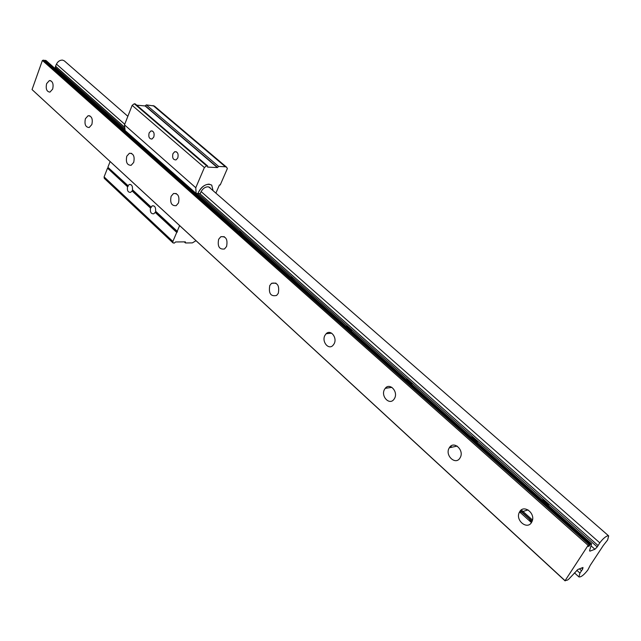 <?xml version="1.0" encoding="UTF-8"?>
<svg xmlns="http://www.w3.org/2000/svg" width="641" height="641" viewBox="0 0 641 641"><rect width="100%" height="100%" fill="white"/><g stroke="black" fill="none" stroke-linecap="round" stroke-linejoin="round"><path stroke-width="0.96" d="M91.847 124.546L89.187 127.519C85.533 127.263 84.275 124.33 85.405 118.713L88.105 115.709C91.743 116.005 92.985 118.946 91.847 124.546M133.697 162.413L131.149 165.298C127.054 165.266 125.612 162.221 126.806 156.18L129.41 153.263C133.472 153.351 134.906 156.396 133.697 162.413M178.494 202.957L176.139 205.697C171.532 205.969 169.857 202.828 171.115 196.282L173.543 193.494C178.118 193.286 179.768 196.442 178.494 202.957M226.577 246.473L224.502 248.972C219.302 249.686 217.347 246.456 218.645 239.293L220.8 236.729C225.969 236.096 227.892 239.349 226.577 246.473M278.306 293.282L276.624 295.437C270.742 296.751 268.459 293.458 269.765 285.557L271.536 283.322C277.377 282.104 279.636 285.429 278.306 293.282M334.121 343.792L332.935 345.435C328.456 350.25 321.502 341.533 324.899 335.443L326.181 333.697C330.636 329.033 337.527 337.727 334.121 343.792M394.519 398.454L393.911 399.383C389.399 405.641 380.538 396.13 384.52 389.408L385.233 388.342C389.736 382.268 398.51 391.747 394.519 398.454M460.094 457.794L460.078 457.81C455.815 465.759 444.542 455.414 449.221 447.955L449.333 447.779C453.612 440.055 464.781 450.343 460.094 457.794M529.089 518.745L531.685 522.191M531.533 522.447C527.222 530.075 515.356 520.5 519.218 512.608L519.675 511.718C523.817 504.147 535.74 513.321 532.078 521.373L531.533 522.447M52.666 89.091L49.958 92.12C46.681 91.719 45.567 88.883 46.633 83.626L49.381 80.566C52.642 81.006 53.74 83.843 52.666 89.091M599.792 542.855C602.404 539.329 604.92 537.014 607.347 535.9L608.678 535.9L607.612 539.986L603.325 545.451L590.233 565.33L587.837 570.001C583.991 574.921 581.026 577.237 578.943 576.948L579.937 573.11L582.717 569.024L582.981 567.469L577.918 569.44L568.831 579.063L567.63 580.017L565.066 580.682L588.118 545.347L589.576 544.433L588.27 546.436L589.159 546.108L590.465 544.113L591.595 543.808L589.552 550.779L589.888 551.156L594.92 549.281L597.228 546.925L599.792 542.855L201.122 191.571M124.763 127.359L55.559 66.207L56.472 64.116C57.906 61.384 59.925 60.038 62.53 60.102L64.308 60.855L127.855 116.301M240.768 233.02L241.393 232.499M291.719 278.162L292.288 277.721M107.608 115.059L108.049 114.603M588.118 545.347L42.394 60.446L43.804 60.19L589.576 544.433M565.066 580.682L32.05 89.58L42.394 60.446M565.122 580.89L32.05 89.58M581.435 570.666L579.44 568.847M597.973 545.467L199.688 193.558M54.99 68.443L55.559 66.207M108.922 116.229L104.924 112.479M244.189 236.056L239.261 231.465M296.054 282L290.75 277.064M351.973 331.533L349.553 328.184L346.236 326.213M412.435 385.097L409.807 381.507L406.218 379.336M478.01 443.187L475.149 439.341L471.255 436.946M549.393 506.422L546.252 502.272L542.022 499.619M69.54 81.343L65.791 77.817M590.465 544.113L44.798 60.302L46.12 60.591L591.595 543.808M44.59 60.887L44.798 60.302M589.159 546.108L588.734 545.723M215.889 193.125L219.438 184.961L220.224 184.977L227.363 168.575L226.634 167.229L225.392 166.772L218.653 166.444L217.371 167.581L207.596 167.101L207.62 165.987L206.626 165.843L204.383 167.549L195.777 187.725L196.13 193.462L197.949 193.51L198.494 192.236C202.532 185.401 206.947 183.03 211.738 185.113L213.036 190.633L211.738 185.113L209.046 184.143C204.599 184.504 201.09 187.196 198.494 192.236L197.949 193.51L200.248 193.574L200.889 192.068C202.588 188.783 204.88 187.02 207.788 186.779L209.799 187.42L210.536 188.462M172.934 153.688C172.084 157.862 173.118 159.929 176.043 159.897L177.805 157.934C178.663 153.784 177.637 151.709 174.729 151.709L172.934 153.688M149.121 132.943C148.287 136.934 149.249 138.969 151.989 139.033L153.808 137.03C154.641 133.048 153.696 131.012 150.972 130.916L149.121 132.943M128.232 186.17L127.527 186.723C126.998 190.601 128.024 192.476 130.612 192.356L132.759 190.369L132.439 189.752C132.759 186.058 131.701 184.304 129.274 184.488L128.008 185.65L128.232 186.17L108.241 167.621L107.528 168.15L104.098 176.908L104.283 178.35L172.982 242.883L174.32 243.099L175.586 241.961L185.337 241.857L185.634 242.963L192.364 242.883L195.97 240.736M155.162 212.379L155.899 211.834L155.587 211.226C155.899 207.364 154.769 205.577 152.181 205.857L150.491 208.045C149.954 212.099 151.068 214.006 153.816 213.782L155.162 212.379L176.724 232.403L172.87 241.433L172.982 242.883M128.008 185.65L108.241 167.621M150.491 208.045L132.03 190.898M151.212 207.484L132.759 190.369M179.6 225.656L177.204 231.273L177.461 231.834L176.724 232.403M177.461 231.834L155.899 211.834M150.996 206.963L132.439 189.752M226.634 167.229L154.369 106.029L146.348 104.892L145.114 105.957L136.733 105.18M217.371 167.581L145.114 105.957M135.483 104.243L134.306 103.762L132.15 105.348L124.498 124.867L125.107 130.548L196.13 193.462M195.777 187.725L124.498 124.867M177.204 231.273L155.587 211.226M110.1 161.612L107.96 167.053M127.527 186.723L107.528 168.15M124.731 124.266L56.472 64.116M589.135 544.594L43.308 60.126M532.054 521.429L520.332 510.829M450.343 447.554L449.822 447.081M582.717 569.024L581.603 568.014M531.437 522.607L519.579 511.879M579.937 573.11L576.82 570.282M532.487 520.019L521.317 509.94M451.865 447.226L450.727 446.192M386.451 388.158L385.898 387.653M597.228 546.925L197.789 193.51M124.947 129.057L55.406 67.529M594.92 549.281L591.09 545.876M591.282 543.808L45.703 60.414M172.87 241.433L104.098 176.908M225.392 166.772L153.095 105.533M218.653 166.444L146.348 104.892M217.467 167.341L145.211 105.733M207.315 165.875L134.995 103.834M206.626 165.843L134.306 103.762M204.383 167.549L132.15 105.348M519.218 512.608L528.072 509.916M532.15 521.181L520.5 510.645M450.631 447.498L449.974 446.905M578.943 576.948L574.472 572.87M608.678 535.9L208.734 186.884M49.381 80.566L50.815 80.718M65.783 78.01L66.688 78.106M449.333 447.779L457.161 446.072M385.233 388.342L391.875 387.34M326.181 333.697L331.637 333.184M271.536 283.322L275.942 283.114M291.302 277.793L292.248 277.753M220.8 236.729L224.31 236.697M239.638 232.018L240.639 232.018M173.543 193.494L176.323 193.566M129.41 153.263L131.629 153.383M88.105 115.709L89.884 115.853M104.972 112.728L105.893 112.8M185.297 242.851L184.247 241.873M207.62 165.987L135.299 103.954M153.872 205.889L152.181 205.857M130.78 184.536L129.274 184.488M152.462 131.028L150.972 130.916M176.427 151.813L174.729 151.709"/></g></svg>
